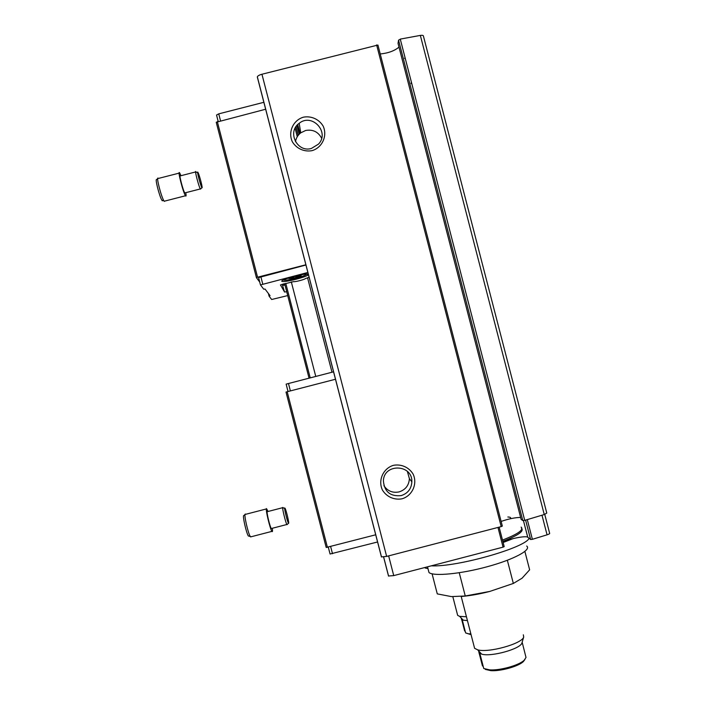 <?xml version="1.0" encoding="UTF-8"?>
<svg xmlns="http://www.w3.org/2000/svg" width="706" height="706" viewBox="0 0 706 706"><rect width="100%" height="100%" fill="white"/><g stroke="black" fill="none" stroke-linecap="round" stroke-linejoin="round"><path stroke-width="1.06" d="M485.34 669.403L490.838 670.647C500.545 671.406 518.416 666.411 523.358 661.584L524.92 659.51M479.4 651.717L478.818 651.867L479.224 653.597L480.071 654.268L483.751 668.503L489.673 669.87C499.972 670.665 518.963 665.361 524.187 660.251L526.005 657.454L522.166 642.231M478.642 650.906L479.012 652.776L481.686 654.135C491.067 657.136 520.587 648.92 521.955 642.954L522.096 642.504M482.463 665.97L479.277 653.659M470.408 634.482L465.633 632.929L471.034 634.517M469.305 633.776L470.858 633.847M461.256 618.068L461.512 619.277L463.277 620.186L467.434 620.609M464.654 631.014L461.848 620.142M461.795 618.624L461.698 620L462.421 620.53L465.633 632.929M258.608 81.772L257.337 76.839C257.725 75.869 259.261 74.995 261.944 74.245L377.922 45.034L502.328 526.085L501.198 526.605L376.625 44.919M257.337 77.095L381.425 556.893L386.641 556.407L501.198 526.605M312.061 150.652C304.251 152.117 296.485 148.631 292.372 141.827C287.783 132.119 293.114 120.214 303.404 117.178C311.214 115.713 318.98 119.199 323.092 126.003C327.672 135.711 322.342 147.616 312.061 150.652M402.093 498.798C394.292 500.28 386.526 496.821 382.414 490.017C377.834 480.318 383.164 468.387 393.436 465.325C401.246 463.842 409.003 467.301 413.116 474.105C417.696 483.795 412.375 495.727 402.093 498.798M544.255 514.542L524.726 520.366L400.267 39.104L420.344 35.406C422.444 35.15 423.485 35.406 423.45 36.182L546.779 513.068L544.255 514.542L420.344 35.406M411.351 82.284L411.068 83.546M295.938 126.762L298.17 135.393M298.214 135.349L295.982 126.709M299.212 134.202L296.944 125.43M524.726 520.366L400.267 39.104M398.069 43.525L521.125 519.36L522.793 520.551L524.629 520.304M520.631 517.436C515.124 517.498 508.62 518.831 501.119 521.434M404.529 58.245L405.279 58.801M398.996 47.108C394.451 50.894 388.194 53.179 380.225 53.974M400.231 39.289L398.555 40.154L522.793 520.551L398.555 40.154L398.034 43.41M291.313 281.897L315.758 376.43M307.542 277.714L331.988 372.23M285.762 283.309L310.208 377.86M284.606 283.609L309.051 378.16M295.082 128.245L297.27 136.717M401.176 495.603C390.286 496.662 384.364 491.738 383.393 480.839C383.887 463.083 412.648 464.124 411.854 481.854C411.386 488.834 407.83 493.415 401.176 495.603M407.388 471.423L409.401 478.642C408.942 485.375 405.509 489.796 399.102 491.905C392.686 493.167 387.629 491.111 383.914 485.737M311.399 148.454C297.085 152.875 286.839 131.766 299.194 123.303C311.946 112.695 330.055 132.181 318.521 144.095L311.399 148.454M295.47 141.738C296.079 138.085 297.835 135.128 300.747 132.843L305.627 130.486C312.837 129.207 318.168 131.793 321.636 138.235M383.596 557.025L388.503 575.999L393.736 575.611L503.069 547.15L504.181 546.594L499.151 527.144M544.75 514.374L549.63 533.242C549.965 533.612 549.1 534.142 547.062 534.83L532.386 539.313L530.621 539.516L527.735 537.248C525.908 535.439 508.276 538.969 503.043 542.173M502.495 540.064C517.869 534.115 524.073 529.791 521.125 527.091M510.288 518.645C511.215 517.63 510.394 517.074 507.835 516.995M428.321 569.954L428.992 572.531C433.44 576.528 460.577 574.022 487.29 566.715C514.065 559.452 531.856 549.762 526.676 546.012M431.322 565.833C456.588 567.253 525.079 547.874 529.112 538.325M503.122 542.508L513.271 538.554M502.831 541.343C518.195 535.395 524.399 531.053 521.443 528.317M425.038 567.465L425.18 568.003L427.995 568.665M457.338 614.141L457.656 615.367L459.65 616.373L466.445 616.77M507.349 560.282L513.341 583.447L489.743 591.443L465.254 595.988L451.425 596.605L437.279 593.887L432.09 573.819M459.244 572.734L465.254 595.988M524.885 551.448L529.632 569.821L522.087 578.188L513.341 583.447M474.123 646.458L474.6 648.311L477.618 649.811C488.261 653.165 522.175 643.74 523.693 637.041L523.331 634.809M461.415 596.473C470.002 595.767 479.445 594.09 489.743 591.443M259.737 282.047L256.428 277.679L216.23 122.262L265.712 109.218M270.036 295.655L265.05 289.072L263.691 289.151L260.479 284.924L307.922 272.454M258.581 277.59L305.998 264.997M287.704 295.593L271.66 299.494L269.074 296.132L269.771 295.814L269.568 295.037M308.513 274.731L308.195 274.987C306.157 276.24 302.044 277.679 295.867 279.311C287.801 281.297 283.115 281.95 281.8 281.279C280.044 279.744 305.504 272.869 308.354 274.113M286.707 291.728L284.562 292.028L282.197 284.236M309.175 277.281L305.38 278.579C304.983 279.488 294.508 282.179 293.599 281.606L280.45 284.924L284.562 292.028M218.163 121.397L216.548 115.034L218.736 113.86L263.92 102.291M256.428 277.679L257.566 277.211L217.324 121.609M257.566 277.211L305.936 264.759M284.986 285.074L282.841 285.365M284.95 284.95L283.944 285.074L283.635 283.856M283.318 283.944L283.944 285.074M306.651 274.025L306.589 274.255C305.433 275.314 301.762 276.673 295.585 278.323C288.419 280.079 284.359 280.626 283.415 279.964M294.014 278.04L301.215 275.543L293.422 276.664L288.86 278.482L294.014 278.04L293.643 276.602M293.052 277.22L293.184 277.74M296.299 276.064L296.635 277.361M296.961 276.275L297.085 276.734M157.703 178.574L156.67 179.615C154.729 177.956 159.388 196.347 161.895 200.222L162.309 200.804L162.874 200.469M158.118 178.159C156.008 176.315 161.127 196.48 163.845 200.716L164.295 201.36L164.895 201.051M180.983 175.697L179.703 172.979C177.056 168.76 183.163 192.764 185.501 195.765L185.599 195.897C186.19 196.55 186.243 195.483 185.766 192.676M195.597 171.946L180.436 175.838C178.459 172.688 183.03 190.673 184.787 192.932L185.228 192.817M195.968 171.858C194.159 168.663 198.748 186.64 200.327 188.943L200.698 188.926M201.863 187.593L201.934 187.69C203.072 189.155 199.595 175.52 198.104 172.688C196.1 168.46 200.46 185.766 201.863 187.593M375.769 534.777L326.198 547.477L286.009 392.059L287.183 391.742L327.425 547.344M333.62 371.815L286.133 384.126L288.022 391.521M377.622 541.97L330.073 554.016L328.264 547.124M335.535 379.237L287.183 391.742M243.702 515.539C242.529 516.262 246.235 532.703 248.327 535.969L249.253 536.207M245.467 514.056L245.176 514.092C243.897 514.868 247.974 532.889 250.242 536.463L251.239 536.736M268.112 511.462L266.462 508.567C265.359 509.344 270.089 529.138 271.916 531.371C272.551 532.192 272.675 531.159 272.287 528.282M267.203 511.444C266.383 512.062 269.93 526.861 271.298 528.538L271.722 528.423M283.035 507.588L282.727 507.411C282.056 508.002 285.639 522.784 286.874 524.496L287.227 524.452M284.712 507.958C284.103 508.541 287.589 522.608 288.498 523.225C289.592 524.62 286.486 510.994 285.118 508.373L284.712 507.958M386.641 556.407L261.944 74.245M300.015 133.434L297.729 124.583M393.736 575.611L388.644 555.887M503.069 547.15L497.968 527.444M527.77 537.266L523.446 520.56M525.608 520.119L530.621 539.516L525.608 520.128M532.386 539.313L527.303 519.642M547.062 534.83L541.996 515.256M260.47 284.95L258.546 277.546M262.756 284.077L260.832 276.628M268.395 293.484L269.074 296.114L268.386 293.475M218.736 113.86L220.528 120.788M307.463 274.519L307.339 274.007M269.339 295.973L268.854 294.093M288.463 383.482L290.387 390.912M332.491 553.698L330.629 546.515M523.358 661.584L524.187 660.251M490.838 670.647L489.673 669.87M479.224 653.597L479.012 652.776M461.698 620L461.512 619.277M381.514 557.008L257.337 76.839M411.854 481.854L409.401 478.642M299.194 123.303L300.747 132.843M388.591 576.122L383.649 557.016M527.735 537.248L523.42 520.56M428.992 572.531L427.509 566.821M463.277 620.186L459.65 616.373M457.656 615.367L452.828 596.694M521.955 642.954L523.693 637.041M481.686 654.135L477.618 649.811M474.6 648.311L461.203 596.491M216.548 115.034L218.189 121.388M260.479 284.924L258.555 277.484M282.135 280.697L281.8 281.279M306.704 274.025L308.195 274.987M161.895 200.222L163.845 200.716M164.189 201.236L185.501 195.765M158.409 178.433L179.121 173.129M184.787 192.932L200.327 188.943M197.636 172.564L196.153 172.185M201.934 187.69L200.478 189.137M330.073 554.016L328.29 547.115M286.133 384.126L288.048 391.512M248.327 535.969L250.242 536.463M243.976 515.495L245.035 514.471M250.551 536.913L271.916 531.371M245.723 514.295L266.356 508.947M271.298 528.538L286.874 524.496M267.556 511.612L282.674 507.685M284.668 508.258L283.194 507.879M288.498 523.225L287.007 524.673"/></g></svg>
